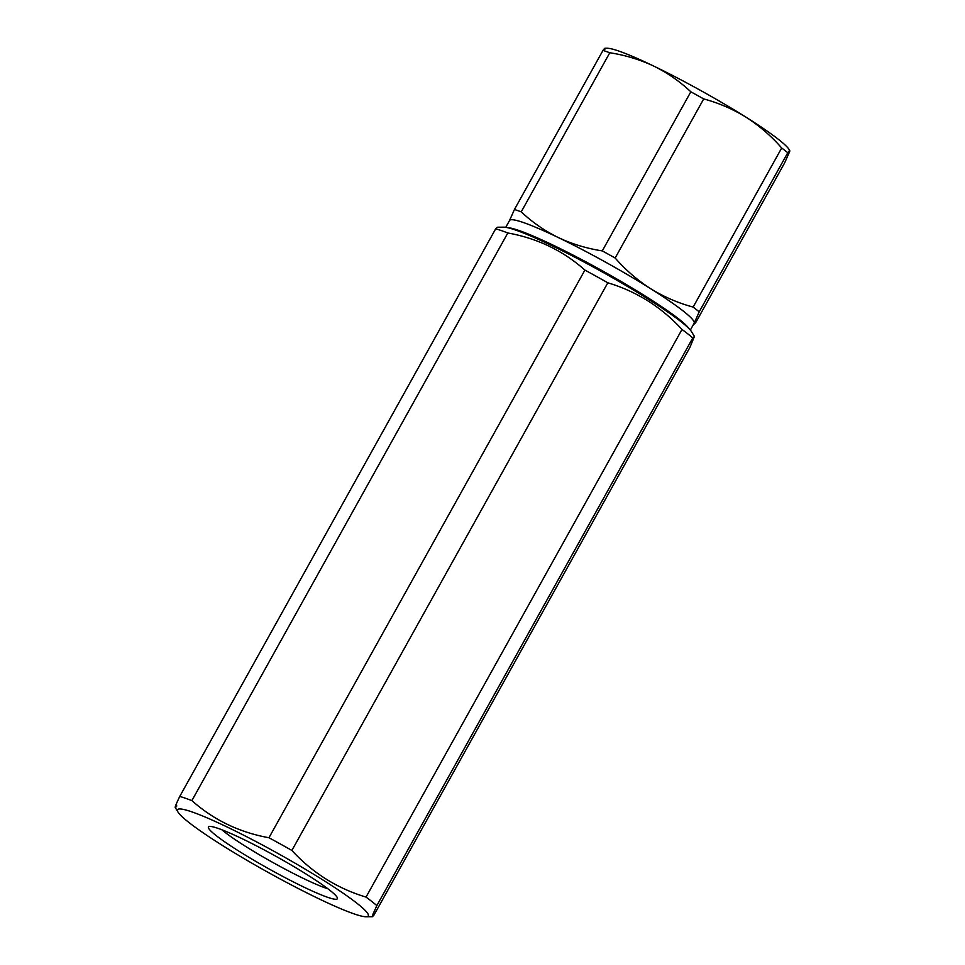 <?xml version="1.0" encoding="UTF-8"?>
<svg xmlns="http://www.w3.org/2000/svg" width="965" height="965" viewBox="0 0 965 965"><rect width="100%" height="100%" fill="white"/><g stroke="black" fill="none" stroke-linecap="round" stroke-linejoin="round"><path stroke-width="1.45" d="M303.3 886.823A73.774 7.201 29.1 0 1 235.581 849.055A73.774 7.201 29.1 0 1 209.103 826.535A73.774 7.201 29.1 0 1 242.505 838.887A73.774 7.201 29.1 0 1 337.4 897.945A73.774 7.201 29.1 0 1 303.3 886.823M327.943 888.801A66.899 6.526 29.1 0 1 303.794 878.62A66.899 6.526 29.1 0 1 221.853 829.755M188.633 822.264A109.154 10.651 29.1 0 1 178.03 812.12A109.154 10.651 29.1 0 1 244.374 835.557A109.154 10.651 29.1 0 1 357.171 903.445A109.154 10.651 29.1 0 1 366.024 916.75A109.154 10.651 29.1 0 1 285.543 881.865A109.154 10.651 29.1 0 1 188.633 822.264M176.836 805.956C173.905 809.816 174.87 806.631 179.755 796.427A123.243 12.026 29.1 0 1 191.878 800.612C213.687 820.009 239.38 832.385 268.958 837.741A123.243 12.026 29.1 0 1 291.876 850.442C312.551 872.915 337.28 888.463 366.037 897.088A123.243 12.026 29.1 0 1 371.983 901.612A123.243 12.026 29.1 0 1 376.845 905.604L373.105 913.855L372.381 916.702L373.938 915.134L689.879 347.484L694.426 336.435L692.786 337.955A123.243 12.026 -150.9 0 0 687.924 333.962A123.243 12.026 -150.9 0 0 681.99 329.451C661.302 306.966 636.586 291.418 607.817 282.793A123.243 12.026 -150.9 0 0 584.899 270.091C563.138 250.719 537.445 238.343 507.819 232.975A123.243 12.026 -150.9 0 0 495.696 228.789L497.24 227.221L503.609 227.173A109.154 10.651 29.1 0 1 584.09 262.058A109.154 10.651 29.1 0 1 680.988 321.659A109.154 10.651 29.1 0 1 691.591 331.803L694.426 336.435M179.755 796.427L495.696 228.789M507.819 232.975L191.878 800.612M268.958 837.741L584.899 270.091M607.817 282.793L291.876 850.442M366.037 897.088L681.99 329.451M692.786 337.955L376.845 905.604M604.886 49.239C605.332 47.659 604.705 48.057 602.98 50.409A117.959 11.508 -150.9 0 1 609.784 52.761C625.199 55.126 639.855 59.577 653.751 66.09C667.346 72.785 679.71 81.35 690.831 91.796A117.959 11.508 -150.9 0 1 703.702 98.925C718.684 102.953 732.833 109.069 746.138 117.26A105.631 10.313 29.1 0 1 778.827 139.684A105.631 10.313 29.1 0 1 789.093 149.503L789.659 151.577L784.69 162.783L696.139 321.876C694.414 324.24 693.775 324.626 694.221 323.058A105.631 10.313 29.1 0 1 694.137 323.251L690.325 330.102M789.659 151.577C790.106 150.009 789.479 150.407 787.754 152.76A117.959 11.508 -150.9 0 0 784.895 150.456A117.959 11.508 -150.9 0 0 781.686 147.983C771.18 135.981 759.322 125.739 746.138 117.26A105.631 10.313 29.1 0 0 653.751 66.09A105.631 10.313 29.1 0 0 607.166 48.25L604.934 48.262M507.542 227.692A105.631 10.313 29.1 0 1 585.707 261.732A105.631 10.313 29.1 0 1 678.95 319.125A105.631 10.313 29.1 0 1 689.082 328.739M505.732 227.354L509.532 220.503A105.631 10.313 29.1 0 1 558.313 237.559A105.631 10.313 29.1 0 1 650.7 288.74A105.631 10.313 29.1 0 1 683.389 311.164A105.631 10.313 29.1 0 1 694.221 323.058L699.203 311.864L787.754 152.76M693.714 324.023L694.221 323.058M781.686 147.983L693.135 307.075A117.959 11.508 29.1 0 1 699.203 311.864M693.135 307.075C678.154 303.046 664.004 296.93 650.7 288.74C637.515 280.26 625.658 270.031 615.151 258.017L703.702 98.925M690.831 91.796L602.281 250.9A117.959 11.508 29.1 0 1 615.151 258.017M602.281 250.9C586.684 248.475 572.028 244.024 558.313 237.559C544.574 230.768 532.21 222.191 521.233 211.854L609.784 52.761M602.98 50.409L514.429 209.514A117.959 11.508 29.1 0 1 521.233 211.854M514.429 209.514L509.448 220.708M178.03 812.12L175.208 807.476M366.024 916.75L372.381 916.702"/></g></svg>
